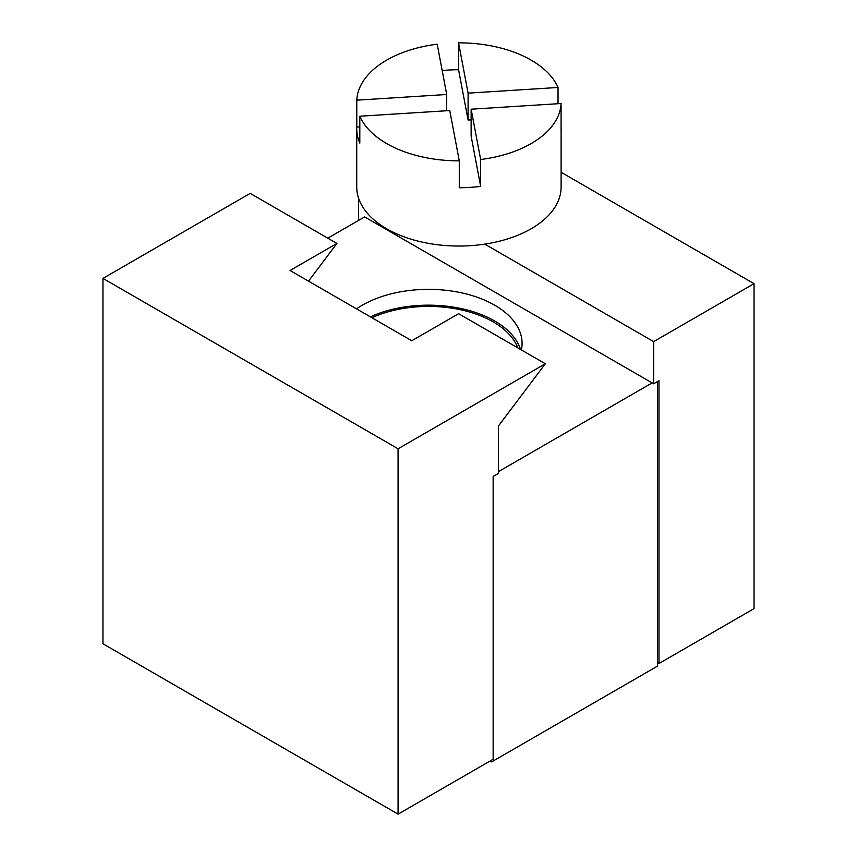 <?xml version="1.0" encoding="UTF-8"?>
<svg xmlns="http://www.w3.org/2000/svg" width="857" height="857" viewBox="0 0 857 857"><rect width="100%" height="100%" fill="white"/><g stroke="black" fill="none" stroke-linecap="round" stroke-linejoin="round"><path stroke-width="1.29" d="M398.077 448.779L545.331 363.764L498.474 425.94L498.474 473.375L493.15 476.449L493.15 759.259L398.077 814.15L102.958 643.768L102.958 278.396L398.077 448.779L398.077 814.15M308.509 281.139L336.919 243.442L250.201 193.382L102.958 278.396M358.526 198.042L358.526 220.431M498.474 471.618L652.123 382.908L653.645 383.786L653.645 341.632L754.042 283.667L561.11 172.278M653.645 383.786L658.969 380.712L658.969 663.522L657.448 662.643L657.448 666.157L491.629 761.894L490.108 761.016M754.042 283.667L754.042 608.631L658.969 663.522M491.629 761.894L491.629 760.138M657.448 662.643L657.448 381.59M336.919 243.442L290.062 270.491L411.767 340.754L458.613 313.705L545.331 363.764M521.388 349.945A93.584 54.034 0 0 0 522.084 343.389A93.584 54.034 0 0 0 494.671 305.178A93.584 54.034 0 0 0 440.712 289.816A93.584 54.034 0 0 0 356.523 308.852M652.123 382.908L364.611 216.917L327.792 238.171M653.645 341.632L484.773 244.127A102.187 58.994 0 0 0 561.11 187.051L561.11 128.732A102.187 58.994 0 0 0 561.078 127.061M446.711 110.746L446.711 94.495L437.188 44.2A102.187 58.994 0 0 0 356.78 100.173L356.78 127.061A102.187 58.994 0 0 0 356.737 128.732A102.187 58.994 0 0 0 359.811 143.108L359.811 116.231A102.187 58.994 0 0 0 386.668 143.569A102.187 58.994 0 0 0 459.277 160.848L449.754 110.553L359.811 116.231M471.136 119.841L468.093 120.034L458.57 69.738A102.187 58.994 0 0 0 442.169 70.531M458.57 69.738L458.57 42.85A102.187 58.994 0 0 1 531.179 60.129A102.187 58.994 0 0 1 558.036 87.468L468.093 93.145L458.57 42.85M356.737 128.732L356.737 187.051A102.187 58.994 0 0 0 386.668 228.765A102.187 58.994 0 0 0 484.773 244.127M446.711 94.495L356.78 100.173M480.659 159.498L471.136 109.203L561.078 103.526A102.187 58.994 0 0 1 480.659 159.498L480.659 186.387L471.136 136.081L471.136 109.203M468.093 120.034L468.093 93.145M558.036 103.718L558.036 87.468M359.811 126.868L356.78 127.061M459.277 160.848L459.277 187.737A102.187 58.994 0 0 0 480.659 186.387M561.078 103.526L561.078 130.403A102.187 58.994 0 0 0 561.11 128.732M517.81 347.878A91.431 52.791 0 0 0 493.15 321.868A91.431 52.791 0 0 0 371.906 317.733M520.553 349.463A93.584 54.034 0 0 0 494.671 320.989A93.584 54.034 0 0 0 440.712 305.628A93.584 54.034 0 0 0 370.374 316.854"/></g></svg>
